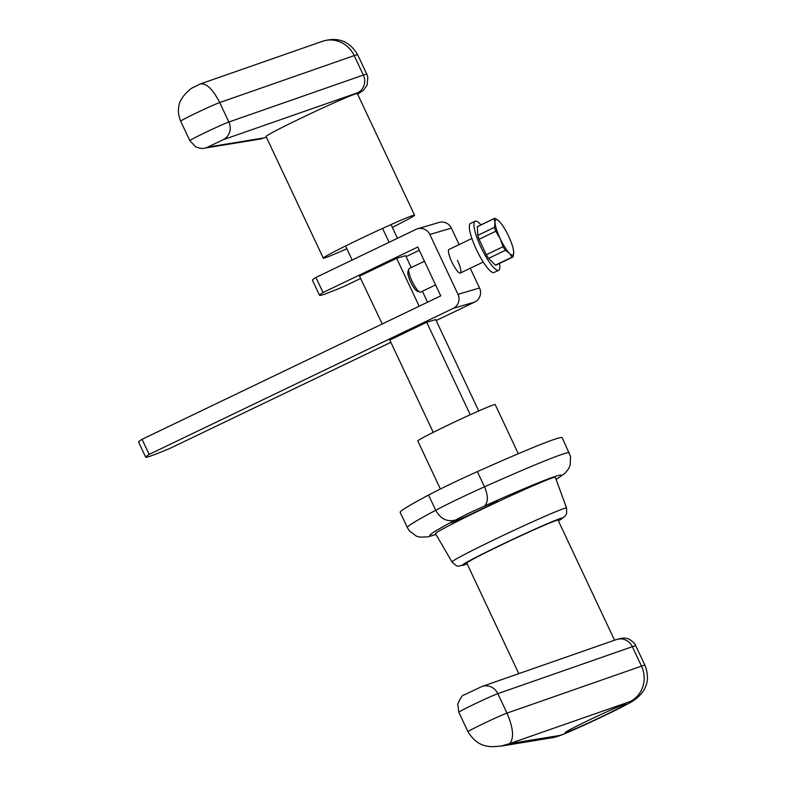<?xml version="1.0" encoding="UTF-8"?>
<svg xmlns="http://www.w3.org/2000/svg" width="786" height="786" viewBox="0 0 786 786"><rect width="100%" height="100%" fill="white"/><g stroke="black" fill="none" stroke-linecap="round" stroke-linejoin="round"><path stroke-width="1.18" d="M468.26 513.445L491.417 502.893A25.889 0.904 -25.2 0 1 497.204 500.78A25.889 0.904 -25.2 0 1 479.352 510.193A25.889 0.904 -25.2 0 1 450.378 522.818A25.889 0.904 -25.2 0 1 451.056 522.277L468.26 513.445M558.414 520.912L565.389 515.852L566.637 513.553L566.598 508.021L555.289 477.289A66.181 2.309 154.8 0 0 553.599 477.515A66.181 2.309 154.8 0 0 487.693 506.548A66.181 2.309 154.8 0 0 435.523 533.645L451.999 561.951C459.427 568.926 457.609 565.213 462.669 565.429L467.139 563.857A55.285 1.936 -25.2 0 1 463.819 564.987A55.285 1.936 -25.2 0 1 500.594 545.13A55.285 1.936 -25.2 0 1 561.037 518.298A55.285 1.936 -25.2 0 1 558.404 520.882M518.318 453.709L495.19 404.544A42.768 1.493 154.8 0 0 494.089 404.692A42.768 1.493 154.8 0 0 451.557 423.438A42.768 1.493 154.8 0 0 417.788 440.966L440.386 489M566.038 732.473A33.582 1.169 -25.2 0 1 565.173 732.601A33.582 1.169 -25.2 0 1 591.691 718.836A33.582 1.169 -25.2 0 1 625.086 704.118A33.582 1.169 -25.2 0 1 625.941 704.001A33.582 1.169 -25.2 0 1 599.433 717.765A33.582 1.169 -25.2 0 1 566.038 732.473M614.554 640.207L558.07 520.165A50.432 1.759 154.8 0 0 556.773 520.342A50.432 1.759 154.8 0 0 506.616 542.438A50.432 1.759 154.8 0 0 466.796 563.12L518.799 673.641M500.82 746.14L509.544 743.654C514.25 738.408 513.396 728.229 506.999 713.108A22.195 0.776 154.8 0 0 484.5 723.11A22.195 0.776 154.8 0 0 467.984 731.737L458.828 712.273A22.195 0.776 -25.2 0 1 475.343 703.657A22.195 0.776 -25.2 0 1 497.843 693.645L506.999 713.108L641.494 666.145A67.252 2.348 154.8 0 1 644.962 665.339C650.7 680.126 646.456 692.171 632.229 701.476C621.431 707.547 604.866 715.682 582.544 725.891C565.714 733.299 559.092 736.551 552.283 737.73L500.829 746.14C494.777 746.13 479.588 750.777 468.004 731.737M556.115 479.529L565.124 473.152L568.779 468.495L570.174 465.204L570.577 456.568L562.177 437.674A176.251 6.16 154.8 0 0 477.357 471.629A39.212 1.366 154.8 0 0 428.557 495.062A176.251 6.16 154.8 0 0 400.192 512.384L407.345 527.583A176.251 6.16 154.8 0 1 435.719 510.271L428.557 495.062M484.707 505.762C488.293 501.979 488.224 495.671 484.51 486.829L477.357 471.629M569.329 452.883A176.251 6.16 154.8 0 0 484.51 486.829A39.212 1.366 154.8 0 0 435.719 510.271C440.396 518.652 446.684 521.973 454.573 520.234M478.713 410.96L435.719 319.578M427.545 302.207L422.387 291.262M411.245 267.584L405.635 255.656M397.461 238.286L391.015 224.59M433.233 432.359L389.768 340.004M382.222 323.97L359.507 276.161L396.753 258.28L405.645 255.686M352.148 260.048L345.535 245.998M470.244 414.743L426.719 322.25M419.184 306.226L396.645 258.329M389.099 242.304L382.566 228.412M499.503 263.448A27.205 6.003 -115.7 0 1 498.678 270.286L494.08 272.496A27.205 6.003 -115.7 0 1 476.473 249.693A27.205 6.003 -115.7 0 1 470.519 223.45L475.117 221.239A27.205 6.003 -115.7 0 1 480.973 224.875M498.678 270.286A27.205 6.003 -115.7 0 1 481.071 247.482A27.205 6.003 -115.7 0 1 475.117 221.239M435.582 284.915L420.539 292.146A13.077 2.889 -115.7 0 1 419.803 292.117A13.077 2.889 -115.7 0 1 412.08 281.182A13.077 2.889 -115.7 0 1 408.769 269.146A13.077 2.889 -115.7 0 1 409.211 268.557L424.44 261.247M408.769 269.146L407.905 271.858A10.965 2.417 64.3 0 0 410.665 281.938A10.965 2.417 64.3 0 0 417.15 291.105L419.803 292.117M512.128 257.12A21.399 4.716 -115.7 0 0 512.865 257.032A21.399 4.716 -115.7 0 0 513.16 256.816L513.71 252.119A19.621 4.323 -115.7 0 1 513.72 252.296A19.621 4.323 -115.7 0 1 509.515 253.357L512.128 257.12L495.426 265.147L488.627 258.358L505.329 250.331L509.515 253.357A19.621 4.323 -115.7 0 1 500.181 238.61L503.03 246.706L486.328 254.723L479.067 239.278L495.76 231.261L500.181 238.61A19.621 4.323 -115.7 0 1 495.052 222.625L494.502 227.331L477.8 235.348L477.338 226.692L494.03 218.665L495.052 222.625A19.621 4.323 -115.7 0 1 498.57 220.748A19.621 4.323 -115.7 0 1 499.248 221.387A19.621 4.323 -115.7 0 1 508.581 236.134A19.621 4.323 -115.7 0 1 513.71 252.119M498.57 220.748L495.072 218.361A21.399 4.716 -115.7 0 0 494.335 218.449L477.633 226.476A21.399 4.716 -115.7 0 0 477.338 226.692M495.76 231.261A21.399 4.716 -115.7 0 1 494.502 227.331M505.329 250.331A21.399 4.716 -115.7 0 1 503.03 246.706M479.067 239.278A21.399 4.716 -115.7 0 1 477.8 235.348M488.627 258.358A21.399 4.716 -115.7 0 1 486.328 254.723M512.865 257.032L496.163 265.059A21.399 4.716 -115.7 0 1 495.426 265.147M457.481 260.412A13.077 2.889 -115.7 0 1 460.35 273.027A13.077 2.889 -115.7 0 1 451.881 262.062A13.077 2.889 -115.7 0 1 449.022 249.447L471.895 238.463M145.685 457.167L138.591 442.086A102.2 3.566 -25.2 0 1 142.07 439.305L149.173 454.396A102.2 3.566 154.8 0 0 145.685 457.167A102.2 3.566 154.8 0 0 170.709 448.04L390.858 342.313M149.173 454.396L453.188 308.387L474.734 302.04A10.591 10.326 -106.4 0 0 479.539 287.99L470.264 268.262M479.539 287.99L457.992 294.337A10.591 10.326 73.6 0 1 453.188 308.387M457.992 294.337L429.834 234.483L451.37 228.137A10.591 10.326 -106.4 0 0 439.069 222.448L417.523 228.795A10.591 10.326 73.6 0 1 429.834 234.483M315.913 277.448L323.007 292.539A102.2 3.566 154.8 0 0 319.529 295.31L312.435 280.229A102.2 3.566 -25.2 0 1 315.913 277.448L416.01 229.374A10.591 10.326 73.6 0 1 417.523 228.795M323.007 292.539L417.759 247.03L440.74 295.87L142.07 439.305M436.171 320.55L474.734 302.04M389.777 340.033L426.837 322.201L435.729 319.607M459.122 244.593L451.37 228.137M319.529 295.31A102.2 3.566 154.8 0 0 344.553 286.183L360.774 278.391M406.097 256.629L419.292 250.292M346.832 248.759A50.432 1.759 -25.2 0 1 324.589 257.965A50.432 1.759 -25.2 0 1 323.292 258.142L266.061 136.518A50.432 1.759 -25.2 0 1 305.892 115.847A50.432 1.759 -25.2 0 1 356.048 93.75A50.432 1.759 -25.2 0 1 357.335 93.573L414.566 215.197A50.432 1.759 -25.2 0 1 392.312 227.351M323.292 258.142A50.432 1.759 -25.2 0 1 363.122 237.47A50.432 1.759 -25.2 0 1 413.279 215.374A50.432 1.759 -25.2 0 1 414.566 215.197M207.809 147.09A13.45 13.342 80.7 0 1 204.262 148.2L259.92 139.102A13.45 13.342 -99.3 0 0 263.477 137.992L207.809 147.09L223.106 139.741A13.45 12.743 -109.2 0 0 228.864 122.017A22.195 0.776 154.8 0 0 206.364 132.028A22.195 0.776 154.8 0 0 189.839 140.645L180.682 121.191A22.195 0.776 -25.2 0 1 197.207 112.565A22.195 0.776 -25.2 0 1 219.707 102.553C212.927 89.319 206.492 83.11 200.401 83.925L200.342 83.945M566.598 508.021A63.322 2.211 154.8 0 0 564.977 508.237A63.322 2.211 154.8 0 0 501.91 536.023A63.322 2.211 154.8 0 0 451.999 561.951M509.544 743.654L629.989 701.603A40.351 1.405 -25.2 0 1 604.198 715.751A40.351 1.405 -25.2 0 1 559.396 735.509L509.544 743.654M559.396 735.509A26.901 26.685 80.7 0 1 552.283 737.73M629.989 701.603A26.901 25.496 -109.2 0 0 641.494 666.145L632.337 646.691A67.252 2.348 -25.2 0 1 635.805 645.886L644.962 665.339M458.828 712.273L457.766 704.079C460.4 697.909 462.561 694.834 464.241 694.863L481.926 686.512A13.45 12.743 70.8 0 1 497.843 693.645L632.337 646.691A13.45 12.743 -109.2 0 0 616.43 639.558C621.608 637.937 625.322 637.662 627.601 638.723C628.938 638.311 635.943 644.019 635.805 645.886M491.417 502.893A159.44 5.571 -25.2 0 1 556.075 479.421M435.955 534.382A159.44 5.571 -25.2 0 1 451.056 522.277M357.64 94.222L363.446 90.302L367.111 85.134L367.809 77.175L366.826 74.257A67.252 2.348 154.8 0 0 363.358 75.063A13.45 12.743 70.8 0 1 357.61 92.787A53.802 1.877 -25.2 0 1 357.61 94.163M266.346 137.118A53.802 1.877 -25.2 0 1 263.477 137.992M357.669 54.794C349.613 41.059 337.852 36.569 322.378 41.334A26.901 25.496 70.8 0 1 354.201 55.6L363.358 75.063L228.864 122.017L219.707 102.553L354.201 55.6A67.252 2.348 -25.2 0 1 357.669 54.794L366.826 74.257M223.106 139.741L357.61 92.787M616.43 639.558L481.926 686.512M436.014 534.49L427.83 536.897L419.793 537.123L416.364 536.121L409.437 530.943L407.345 527.583M483.223 262.043L460.35 273.027M260.146 139.063L266.366 137.167M189.839 140.645L195.576 146.736C199.742 148.377 202.641 148.868 204.262 148.2M180.711 121.191C178.668 116.033 177.97 111.73 178.609 108.291L178.609 108.291C178.736 101.807 182.941 95.194 191.224 88.445L200.401 83.925L322.378 41.334"/></g></svg>
